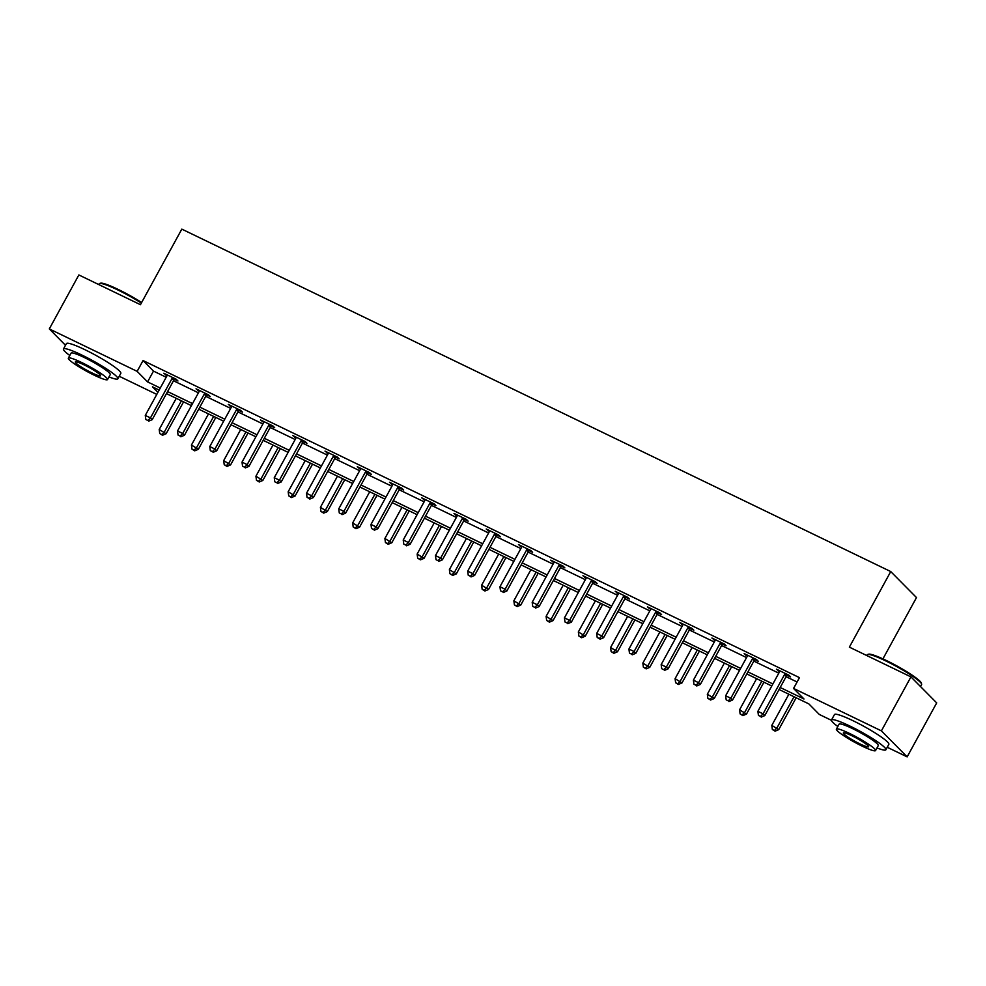 <?xml version="1.0" encoding="UTF-8"?>
<svg xmlns="http://www.w3.org/2000/svg" width="986" height="986" viewBox="0 0 986 986"><rect width="100%" height="100%" fill="white"/><g stroke="black" fill="none" stroke-linecap="round" stroke-linejoin="round"><path stroke-width="1.48" d="M882.926 658.87L916.487 597.578L890.74 571.56L181.818 229.122L140.443 304.699L78.855 274.946L49.3 328.917L137.14 371.352L147.58 381.902L160.274 388.04M890.74 571.56L849.365 647.136L910.953 676.889L936.7 702.895L907.145 756.878L887.252 747.277M831.432 720.31L819.304 714.456L808.865 703.905L779.076 689.51M156.786 394.412L119.232 376.27M780.185 687.488L803.997 698.988L793.557 688.438L799.473 677.641L143.056 360.556L153.483 371.106L166.19 377.244M173.487 380.769L198.432 392.81M205.741 396.335L230.675 408.389M237.983 411.914L262.917 423.968M270.226 427.493L295.159 439.534M302.468 443.059L327.401 455.113M334.71 458.638L359.644 470.692M366.952 474.217L391.886 486.258M399.194 489.783L424.128 501.837M431.437 505.362L456.37 517.416M463.679 520.941L488.612 532.982M495.921 536.52L520.855 548.561M528.163 552.086L553.097 564.14M560.405 567.665L585.339 579.706M592.648 583.244L617.581 595.285M624.89 598.81L649.823 610.864M657.132 614.389L682.065 626.43M689.374 629.968L714.308 642.009M721.616 645.534L746.55 657.588M753.859 661.113L778.792 673.155M786.101 676.692L797.082 681.992M787.198 675.299L790.55 676.914L788.812 675.151L776.401 669.161L779.593 671.614M754.956 659.72L758.308 661.335L756.57 659.572L744.159 653.582L747.351 656.047M722.713 644.141L726.066 645.756L724.328 644.006L711.917 638.016L715.109 640.469M690.471 628.575L693.824 630.19L692.086 628.427L679.674 622.437L682.867 624.89M658.229 612.996L661.581 614.611L659.844 612.848L647.432 606.858L650.624 609.323M625.987 597.417L629.339 599.032L627.601 597.282L615.19 591.292L618.382 593.745M593.745 581.851L597.097 583.465L595.359 581.703L582.948 575.713L586.14 578.166M561.502 566.272L564.855 567.887L563.117 566.124L550.706 560.134L553.898 562.599M529.26 550.693L532.613 552.308L530.875 550.558L518.463 544.568L521.656 547.02M497.018 535.127L500.37 536.741L498.633 534.979L486.221 528.989L489.413 531.442M464.776 519.548L468.128 521.163L466.39 519.4L453.979 513.41L457.171 515.875M432.534 503.969L435.886 505.584L434.148 503.834L421.737 497.844L424.929 500.296M400.291 488.403L403.644 490.017L401.906 488.255L389.495 482.265L392.687 484.718M368.049 472.824L371.402 474.439L369.664 472.676L357.252 466.686L360.445 469.151M335.807 457.245L339.159 458.86L337.422 457.11L325.01 451.12L328.202 453.572M303.565 441.679L306.917 443.293L305.179 441.531L292.768 435.541L295.96 437.994M271.323 426.1L274.675 427.714L272.925 425.952L260.526 419.962L263.718 422.427M239.08 410.521L242.433 412.136L240.683 410.386L228.284 404.396L231.476 406.848M206.838 394.955L210.191 396.569L208.44 394.807L196.041 388.817L199.234 391.269M174.596 379.376L177.948 380.99L176.198 379.228L163.799 373.238L166.991 375.703M910.953 676.889L881.398 730.872L907.145 756.878M65.495 345.285L49.3 328.917M143.056 360.556L137.14 371.352M793.557 688.438L881.398 730.872M167.583 391.565L192.516 403.607M199.825 407.132L224.759 419.186M232.067 422.711L257.001 434.764M264.31 438.289L289.243 450.331M296.552 453.856L321.485 465.91M328.794 469.435L353.727 481.488M361.036 485.013L385.97 497.055M393.278 500.58L418.212 512.634M425.521 516.159L450.454 528.213M457.763 531.737L482.696 543.779M490.005 547.304L514.938 559.358M522.247 562.883L547.181 574.937M554.489 578.462L579.423 590.503M586.732 594.028L611.665 606.082M618.974 609.607L643.907 621.661M651.216 625.186L676.149 637.227M683.458 640.764L708.392 652.806M715.7 656.331L740.634 668.385M747.943 671.91L772.876 683.951M159.165 390.062L152.448 386.82L157.92 392.342M771.767 685.985L746.833 673.943M739.525 670.406L714.591 658.365M707.282 654.84L682.349 642.786M675.04 639.261L650.107 627.219M642.798 623.682L617.865 611.64M610.556 608.115L585.622 596.062M578.314 592.537L553.38 580.495M546.071 576.958L521.138 564.916M513.829 561.391L488.896 549.338M481.587 545.813L456.654 533.771M449.345 530.234L424.411 518.192M417.103 514.667L392.169 502.613M384.86 499.089L359.927 487.047M352.618 483.51L327.685 471.468M320.376 467.943L295.443 455.889M288.134 452.364L263.2 440.323M255.892 436.786L230.958 424.744M223.649 421.219L198.716 409.165M191.407 405.64L166.474 393.599M153.483 371.106L147.58 381.902M778.546 670.197L778.151 670.924M746.303 654.618L745.909 655.345M714.061 639.039L713.667 639.766M681.819 623.472L681.425 624.2M649.577 607.894L649.182 608.621M617.335 592.315L616.94 593.042M585.092 576.748L584.698 577.476M552.85 561.17L552.456 561.897M520.608 545.591L520.214 546.318M488.366 530.024L487.971 530.751M456.124 514.445L455.729 515.173M423.881 498.867L423.487 499.594M391.639 483.3L391.245 484.027M359.397 467.721L359.003 468.449M327.155 452.143L326.76 452.87M294.913 436.576L294.506 437.303M262.67 420.997L262.264 421.725M230.428 405.419L230.021 406.146M198.186 389.852L197.779 390.579M165.944 374.273L165.537 375M785.46 673.537L785.164 673.795A2.477 2.28 -44.7 0 0 784.573 674.523L763.065 713.827L757.889 711.337L779.408 672.033A2.477 2.28 -44.7 0 0 779.704 671.158L779.753 670.776M787.876 674.707L786.902 675.558A2.477 2.28 -44.7 0 0 786.31 676.285L764.803 715.589L763.065 713.827L760.489 716.415L758.431 715.417L760.489 716.415M761.192 717.118L764.803 715.589M757.889 711.337L758.431 715.417M788.862 694.243L771.816 725.388L778.718 729.64L796.17 697.768M774.417 730.478L772.346 729.48L775.107 731.181L774.417 730.478L776.98 727.89L794.026 696.745M772.346 729.48L771.816 725.388M778.718 729.64L775.107 731.181M867.631 654.482L868.629 654.199A30.258 3.734 28.7 0 1 886.254 660.447A30.258 3.734 28.7 0 1 921.306 683.039L921.602 684.025A31.01 3.821 -151.3 0 0 885.699 660.879A31.01 3.821 -151.3 0 0 867.631 654.482A31.01 3.821 -151.3 0 0 867.199 654.778L866.768 655.542M920.505 686.539L921.59 684.555A31.01 3.821 -151.3 0 0 921.602 684.025M876.998 747.93A31.01 3.821 -151.3 0 0 885.884 749.767A31.01 3.821 -151.3 0 0 849.994 726.09A31.01 3.821 -151.3 0 0 831.494 719.99A31.01 3.821 -151.3 0 0 837.829 726.485M885.884 749.767L888.842 744.368A31.01 3.821 -151.3 0 0 852.952 720.692A31.01 3.821 -151.3 0 0 834.452 714.591L831.494 719.99M836.387 729.122L839.111 724.155A22.321 2.748 28.7 0 1 852.422 728.555A22.321 2.748 28.7 0 1 878.267 745.601L875.556 750.568A22.321 2.748 -151.3 0 0 849.71 733.522A22.321 2.748 -151.3 0 0 836.387 729.122A22.321 2.748 -151.3 0 0 862.232 746.168A22.321 2.748 -151.3 0 0 875.556 750.568M851.941 735.766A14.383 1.775 -151.3 0 0 843.35 732.931A14.383 1.775 -151.3 0 0 860.002 743.925A14.383 1.775 -151.3 0 0 868.592 746.759A14.383 1.775 -151.3 0 0 851.941 735.766M141.331 303.072A31.01 3.821 -151.3 0 0 117.667 289.884A31.01 3.821 -151.3 0 0 99.598 283.475L100.597 283.192A30.258 3.734 28.7 0 1 118.234 289.453A30.258 3.734 28.7 0 1 141.639 302.517M108.978 376.923A31.01 3.821 -151.3 0 0 117.864 378.772A31.01 3.821 -151.3 0 0 81.961 355.096A31.01 3.821 -151.3 0 0 63.461 348.995A31.01 3.821 -151.3 0 0 69.809 355.49M117.864 378.772L120.822 373.374A31.01 3.821 -151.3 0 0 84.919 349.697A31.01 3.821 -151.3 0 0 66.419 343.596L63.461 348.995M68.354 358.128L71.078 353.161A22.321 2.748 28.7 0 1 84.402 357.561A22.321 2.748 28.7 0 1 110.247 374.606L107.523 379.573A22.321 2.748 -151.3 0 0 81.678 362.515A22.321 2.748 -151.3 0 0 68.354 358.128A22.321 2.748 -151.3 0 0 94.2 375.173A22.321 2.748 -151.3 0 0 107.523 379.573M83.909 364.771A14.383 1.775 -151.3 0 0 75.318 361.936A14.383 1.775 -151.3 0 0 91.981 372.93A14.383 1.775 -151.3 0 0 100.56 375.752A14.383 1.775 -151.3 0 0 83.909 364.771M99.598 283.475A31.01 3.821 -151.3 0 0 99.167 283.783L98.748 284.547M753.218 657.958L752.922 658.217A2.477 2.28 -44.7 0 0 752.33 658.956L730.823 698.248L725.647 695.759L747.166 656.454A2.477 2.28 -44.7 0 0 747.462 655.579L747.511 655.209M755.633 659.129L754.66 659.979A2.477 2.28 -44.7 0 0 754.068 660.706L732.561 700.011L730.823 698.248L728.247 700.836L726.189 699.838L728.247 700.836M728.95 701.539L732.561 700.011M725.647 695.759L726.189 699.838M720.976 642.391L720.68 642.65A2.477 2.28 -44.7 0 0 720.088 643.377L698.581 682.682L693.404 680.18L714.924 640.888A2.477 2.28 -44.7 0 0 715.22 640L715.269 639.631M723.391 643.55L722.418 644.4A2.477 2.28 -44.7 0 0 721.826 645.14L700.319 684.432L698.581 682.682L696.005 685.258L693.947 684.259L696.005 685.258M696.708 685.96L700.319 684.432M693.404 680.18L693.947 684.259M756.619 678.664L739.574 709.821L746.476 714.074L763.928 682.201M742.175 714.899L740.104 713.901L742.865 715.602L742.175 714.899L744.738 712.311L761.784 681.166M740.104 713.901L739.574 709.821M746.476 714.074L742.865 715.602M724.377 663.097L707.332 694.243L714.234 698.495L731.686 666.622M709.932 699.32L707.862 698.322L710.623 700.023L709.932 699.32L712.496 696.732L729.541 665.587M707.862 698.322L707.332 694.243M714.234 698.495L710.623 700.023M688.733 626.813L688.438 627.071A2.477 2.28 -44.7 0 0 687.846 627.799L666.339 667.103L661.162 664.601L682.682 625.309A2.477 2.28 -44.7 0 0 682.978 624.434L683.027 624.052M691.149 627.983L690.175 628.821A2.477 2.28 -44.7 0 0 689.584 629.561L668.077 668.865L666.339 667.103L663.763 669.691L661.705 668.693L663.763 669.691M664.465 670.394L668.077 668.865M661.162 664.601L661.705 668.693M656.491 611.234L656.195 611.493A2.477 2.28 -44.7 0 0 655.604 612.232L634.097 651.524L628.92 649.034L650.44 609.73A2.477 2.28 -44.7 0 0 650.735 608.855L650.785 608.485M658.907 612.405L657.933 613.255A2.477 2.28 -44.7 0 0 657.342 613.982L635.834 653.287L634.097 651.524L631.521 654.112L629.462 653.114L631.521 654.112M632.223 654.815L635.834 653.287M628.92 649.034L629.462 653.114M624.249 595.667L623.953 595.926A2.477 2.28 -44.7 0 0 623.362 596.653L601.854 635.958L596.678 633.456L618.197 594.164A2.477 2.28 -44.7 0 0 618.493 593.276L618.542 592.906M626.665 596.826L625.691 597.676A2.477 2.28 -44.7 0 0 625.099 598.416L603.592 637.708L601.854 635.958L599.278 638.534L597.22 637.535L599.278 638.534M599.981 639.236L603.592 637.708M596.678 633.456L597.22 637.535M692.135 647.519L675.09 678.664L681.992 682.916L699.444 651.043M677.69 683.754L675.62 682.756L678.38 684.457L677.69 683.754L680.254 681.166L697.299 650.008M675.62 682.756L675.09 678.664M681.992 682.916L678.38 684.457M659.893 631.94L642.847 663.097L649.749 667.349L667.202 635.477M645.448 668.175L643.377 667.177L646.138 668.878L645.448 668.175L648.012 665.587L665.057 634.442M643.377 667.177L642.847 663.097M649.749 667.349L646.138 668.878M627.651 616.373L610.593 647.519L617.507 651.771L634.959 619.898M613.206 652.596L611.135 651.598L613.896 653.299L613.206 652.596L615.769 650.008L632.815 618.863M611.135 651.598L610.593 647.519M617.507 651.771L613.896 653.299M592.007 580.088L591.711 580.347A2.477 2.28 -44.7 0 0 591.119 581.074L569.612 620.379L564.436 617.877L585.955 578.585A2.477 2.28 -44.7 0 0 586.251 577.71L586.3 577.328M594.422 581.259L593.449 582.097A2.477 2.28 -44.7 0 0 592.857 582.837L571.35 622.141L569.612 620.379L567.036 622.967L564.978 621.969L567.036 622.967M567.739 623.67L571.35 622.141M564.436 617.877L564.978 621.969M595.408 600.794L578.351 631.94L585.265 636.192L602.717 604.319M580.964 637.03L578.893 636.032L581.654 637.732L580.964 637.03L583.527 634.442L600.573 603.284M578.893 636.032L578.351 631.94M585.265 636.192L581.654 637.732M559.765 564.51L559.469 564.768A2.477 2.28 -44.7 0 0 558.877 565.508L537.37 604.8L532.193 602.31L553.713 563.006A2.477 2.28 -44.7 0 0 554.009 562.131L554.058 561.761M562.18 565.681L561.207 566.531A2.477 2.28 -44.7 0 0 560.615 567.258L539.108 606.563L537.37 604.8L534.794 607.388L532.736 606.39L534.794 607.388M535.497 608.091L539.108 606.563M532.193 602.31L532.736 606.39M563.166 585.216L546.108 616.373L553.023 620.625L570.475 588.753M548.721 621.451L546.651 620.453L549.412 622.154L548.721 621.451L551.285 618.863L568.33 587.718M546.651 620.453L546.108 616.373M553.023 620.625L549.412 622.154M527.522 548.943L527.227 549.202A2.477 2.28 -44.7 0 0 526.635 549.929L505.128 589.234L499.951 586.732L521.471 547.44A2.477 2.28 -44.7 0 0 521.767 546.552L521.816 546.182M529.938 550.102L528.964 550.952A2.477 2.28 -44.7 0 0 528.373 551.692L506.866 590.984L505.128 589.234L502.552 591.81L500.494 590.811L502.552 591.81M503.254 592.512L506.866 590.984M499.951 586.732L500.494 590.811M530.924 569.649L513.866 600.794L520.781 605.047L538.233 573.174M516.479 605.872L514.409 604.874L517.169 606.575L516.479 605.872L519.043 603.284L536.088 572.139M514.409 604.874L513.866 600.794M520.781 605.047L517.169 606.575M495.28 533.364L494.984 533.623A2.477 2.28 -44.7 0 0 494.393 534.35L472.886 573.655L467.709 571.153L489.229 531.861A2.477 2.28 -44.7 0 0 489.524 530.986L489.574 530.604M497.696 534.535L496.722 535.373A2.477 2.28 -44.7 0 0 496.131 536.113L474.623 575.417L472.886 573.655L470.31 576.243L468.251 575.245L470.31 576.243M471.012 576.946L474.623 575.417M467.709 571.153L468.251 575.245M498.682 554.07L481.624 585.216L488.538 589.468L505.991 557.595M484.237 590.306L482.166 589.308L484.927 591.008L484.237 590.306L486.801 587.718L503.846 556.56M482.166 589.308L481.624 585.216M488.538 589.468L484.927 591.008M463.038 517.786L462.742 518.044A2.477 2.28 -44.7 0 0 462.151 518.784L440.643 558.076L435.467 555.586L456.986 516.282A2.477 2.28 -44.7 0 0 457.282 515.407L457.331 515.037M465.454 518.956L464.48 519.807A2.477 2.28 -44.7 0 0 463.888 520.534L442.381 559.838L440.643 558.076L438.067 560.664L436.009 559.666L438.067 560.664M438.77 561.367L442.381 559.838M435.467 555.586L436.009 559.666M466.44 538.492L449.382 569.649L456.296 573.901L473.748 542.029M451.995 574.727L449.924 573.729L452.685 575.43L451.995 574.727L454.558 572.139L471.604 540.994M449.924 573.729L449.382 569.649M456.296 573.901L452.685 575.43M430.796 502.219L430.5 502.478A2.477 2.28 -44.7 0 0 429.908 503.205L408.401 542.51L403.225 540.008L424.744 500.715A2.477 2.28 -44.7 0 0 425.04 499.828L425.089 499.458M433.211 503.378L432.238 504.228A2.477 2.28 -44.7 0 0 431.646 504.968L410.139 544.26L408.401 542.51L405.825 545.085L403.767 544.087L405.825 545.085M406.528 545.788L410.139 544.26M403.225 540.008L403.767 544.087M434.197 522.925L417.14 554.07L424.054 558.322L441.506 526.45M419.753 559.148L417.682 558.15L420.443 559.851L419.753 559.148L422.316 556.56L439.362 525.415M417.682 558.15L417.14 554.07M424.054 558.322L420.443 559.851M398.554 486.64L398.258 486.899A2.477 2.28 -44.7 0 0 397.666 487.626L376.159 526.931L370.982 524.429L392.502 485.137A2.477 2.28 -44.7 0 0 392.798 484.262L392.847 483.88M400.969 487.811L399.996 488.649A2.477 2.28 -44.7 0 0 399.404 489.389L377.897 528.693L376.159 526.931L373.583 529.519L371.525 528.521L373.583 529.519M374.286 530.221L377.897 528.693M370.982 524.429L371.525 528.521M401.955 507.346L384.897 538.492L391.812 542.744L409.264 510.871M387.51 543.582L385.44 542.583L388.201 544.284L387.51 543.582L390.074 540.994L407.119 509.836M385.44 542.583L384.897 538.492M391.812 542.744L388.201 544.284M366.311 471.061L366.016 471.32A2.477 2.28 -44.7 0 0 365.424 472.06L343.904 511.352L338.74 508.862L360.26 469.558A2.477 2.28 -44.7 0 0 360.556 468.683L360.605 468.313M368.727 472.232L367.753 473.083A2.477 2.28 -44.7 0 0 367.162 473.81L345.655 513.114L343.904 511.352L341.341 513.94L339.283 512.942L341.341 513.94M342.043 514.643L345.655 513.114M338.74 508.862L339.283 512.942M369.713 491.767L352.655 522.925L359.57 527.177L377.022 495.305M355.268 528.003L353.198 527.005L355.958 528.706L355.268 528.003L357.832 525.415L374.877 494.269M353.198 527.005L352.655 522.925M359.57 527.177L355.958 528.706M334.069 455.495L333.773 455.754A2.477 2.28 -44.7 0 0 333.182 456.481L311.662 495.785L306.498 493.283L328.018 453.991A2.477 2.28 -44.7 0 0 328.313 453.104L328.363 452.734M336.485 456.654L335.511 457.504A2.477 2.28 -44.7 0 0 334.92 458.243L313.412 497.536L311.662 495.785L309.099 498.361L307.04 497.363L309.099 498.361M309.801 499.064L313.412 497.536M306.498 493.283L307.04 497.363M337.471 476.201L320.413 507.346L327.327 511.598L344.78 479.726M323.026 512.424L320.955 511.426L323.716 513.127L323.026 512.424L325.59 509.836L342.635 478.691M320.955 511.426L320.413 507.346M327.327 511.598L323.716 513.127M301.827 439.916L301.531 440.175A2.477 2.28 -44.7 0 0 300.94 440.902L279.42 480.207L274.256 477.705L295.775 438.413A2.477 2.28 -44.7 0 0 296.071 437.537L296.12 437.155M304.243 441.087L303.269 441.925A2.477 2.28 -44.7 0 0 302.677 442.665L281.17 481.969L279.42 480.207L276.856 482.795L274.798 481.797L276.856 482.795M277.559 483.497L281.17 481.969M274.256 477.705L274.798 481.797M305.229 460.622L288.171 491.767L295.085 496.02L312.537 464.147M290.784 496.858L288.713 495.847L291.474 497.56L290.784 496.858L293.347 494.269L310.393 463.112M288.713 495.847L288.171 491.767M295.085 496.02L291.474 497.56M269.585 424.337L269.289 424.596A2.477 2.28 -44.7 0 0 268.697 425.336L247.178 464.628L242.014 462.138L263.533 422.834A2.477 2.28 -44.7 0 0 263.829 421.959L263.878 421.577M272 425.508L271.027 426.359A2.477 2.28 -44.7 0 0 270.435 427.086L248.928 466.39L247.178 464.628L244.614 467.216L242.556 466.218L244.614 467.216M245.317 467.919L248.928 466.39M242.014 462.138L242.556 466.218M272.986 445.043L255.929 476.201L262.843 480.453L280.295 448.581M258.542 481.279L256.471 480.281L259.232 481.981L258.542 481.279L261.105 478.691L278.151 447.545M256.471 480.281L255.929 476.201M262.843 480.453L259.232 481.981M237.343 408.771L237.047 409.03A2.477 2.28 -44.7 0 0 236.455 409.757L214.936 449.061L209.771 446.559L231.291 407.267A2.477 2.28 -44.7 0 0 231.587 406.38L231.636 406.01M239.758 409.93L238.785 410.78A2.477 2.28 -44.7 0 0 238.193 411.519L216.686 450.812L214.936 449.061L212.372 451.637L210.314 450.639L212.372 451.637M213.075 452.34L216.686 450.812M209.771 446.559L210.314 450.639M240.744 429.477L223.686 460.622L230.601 464.874L248.053 433.002M226.299 465.7L224.229 464.702L226.99 466.403L226.299 465.7L228.863 463.112L245.908 431.967M224.229 464.702L223.686 460.622M230.601 464.874L226.99 466.403M205.1 393.192L204.805 393.451A2.477 2.28 -44.7 0 0 204.213 394.178L182.693 433.483L177.529 430.981L199.049 391.688A2.477 2.28 -44.7 0 0 199.345 390.813L199.394 390.431M207.516 394.363L206.542 395.201A2.477 2.28 -44.7 0 0 205.951 395.941L184.444 435.245L182.693 433.483L180.13 436.071L178.072 435.072L180.13 436.071M180.832 436.773L184.444 435.245M177.529 430.981L178.072 435.072M208.502 413.898L191.444 445.043L198.359 449.296L215.811 417.423M194.057 450.121L191.987 449.123L194.747 450.836L194.057 450.121L196.621 447.545L213.666 416.388M191.987 449.123L191.444 445.043M198.359 449.296L194.747 450.836M172.858 377.613L172.562 377.872A2.477 2.28 -44.7 0 0 171.971 378.612L150.451 417.904L145.287 415.414L166.807 376.11A2.477 2.28 -44.7 0 0 167.102 375.235L167.152 374.853M175.274 378.784L174.3 379.635A2.477 2.28 -44.7 0 0 173.709 380.362L152.201 419.666L150.451 417.904L147.888 420.492L145.829 419.494L147.888 420.492M148.59 421.195L152.201 419.666M145.287 415.414L145.829 419.494M176.26 398.319L159.202 429.477L166.116 433.729L183.569 401.857M161.815 434.555L159.744 433.557L162.505 435.257L161.815 434.555L164.379 431.967L181.424 400.821M159.744 433.557L159.202 429.477M166.116 433.729L162.505 435.257M785.164 673.795L786.902 675.558M784.573 674.523L786.31 676.285M752.922 658.217L754.66 659.979M752.33 658.956L754.068 660.706M720.68 642.65L722.418 644.4M720.088 643.377L721.826 645.14M688.438 627.071L690.175 628.821M687.846 627.799L689.584 629.561M656.195 611.493L657.933 613.255M655.604 612.232L657.342 613.982M623.953 595.926L625.691 597.676M623.362 596.653L625.099 598.416M591.711 580.347L593.449 582.097M591.119 581.074L592.857 582.837M559.469 564.768L561.207 566.531M558.877 565.508L560.615 567.258M527.227 549.202L528.964 550.952M526.635 549.929L528.373 551.692M494.984 533.623L496.722 535.373M494.393 534.35L496.131 536.113M462.742 518.044L464.48 519.807M462.151 518.784L463.888 520.534M430.5 502.478L432.238 504.228M429.908 503.205L431.646 504.968M398.258 486.899L399.996 488.649M397.666 487.626L399.404 489.389M366.016 471.32L367.753 473.083M365.424 472.06L367.162 473.81M333.773 455.754L335.511 457.504M333.182 456.481L334.92 458.243M301.531 440.175L303.269 441.925M300.94 440.902L302.677 442.665M269.289 424.596L271.027 426.359M268.697 425.336L270.435 427.086M237.047 409.03L238.785 410.78M236.455 409.757L238.193 411.519M204.805 393.451L206.542 395.201M204.213 394.178L205.951 395.941M172.562 377.872L174.3 379.635M171.971 378.612L173.709 380.362"/></g></svg>
